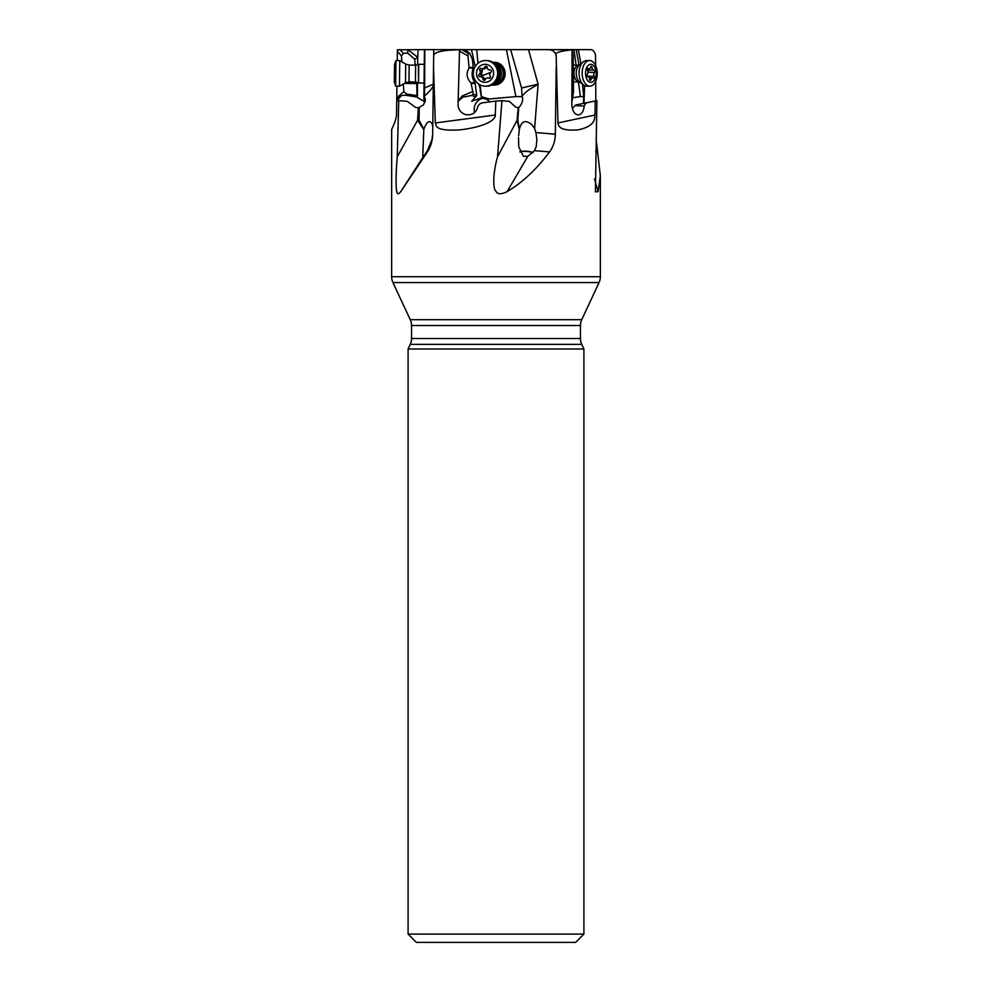 <?xml version="1.0" encoding="UTF-8"?>
<svg xmlns="http://www.w3.org/2000/svg" width="992" height="992" viewBox="0 0 992 992"><rect width="100%" height="100%" fill="white"/><g stroke="black" fill="none" stroke-linecap="round" stroke-linejoin="round"><path stroke-width="1.49" d="M432.686 134.751L433.529 66.997L435.314 122.958L495.256 115.01L495.814 101.072L482.087 102.883A8.655 8.221 -87.7 0 1 480.326 103.49L477.983 106.07C476.358 112.728 472.242 115.593 465.645 114.626C461.354 113.224 458.825 110.224 458.044 105.611L459.532 49.786L460.871 49.637L424.452 49.637L423.869 98.977L425.258 101.258M432.698 134.18C432.5 140.901 430.739 146.804 427.391 151.912L400.756 191.642C398.4 194.531 397.073 194.407 396.763 191.245C396.031 190.464 395.535 176.278 397.246 156.823L398.759 100.651L396.701 101.072L396.527 115.01C396.304 118.445 394.68 123.256 391.654 129.444L391.654 276.731A13.838 13.838 0 0 0 392.944 282.571L410.254 319.684A13.838 13.838 0 0 1 411.556 325.537L580.444 325.537L580.444 338.52L411.556 338.52A13.838 13.838 0 0 1 410.254 344.373L408.096 349.01L408.096 934.092L416.392 942.4L575.608 942.4L583.904 934.092L408.096 934.092M580.444 325.537A13.838 13.838 0 0 1 581.746 319.684L599.056 282.571A13.838 13.838 0 0 0 600.346 276.731L600.346 175.795L598.114 191.642L595.398 191.878L596.924 100.651L575.93 104.954L596.924 100.651M595.014 115.01C594.196 116.907 597.296 125.81 578.1 129.865C558.335 131.44 558.459 124.992 557.975 122.958L595.014 115.01L595.188 101.072M557.975 122.958L556.128 55.019C554.615 51.398 551.924 49.6 548.043 49.637L590.414 49.637C592.819 49.6 594.506 51.398 595.485 55.019L595.646 65.658M470.964 49.637L506.416 49.637L515.902 96.596L522.09 96.621C523.131 98.295 522.759 101.01 520.986 104.768L518.729 107.793L517.762 120.106L519.411 129.258C521.395 120.974 525.549 119.462 531.898 124.732L534.614 128.452L535.928 132.581L555.334 134.18L556.19 66.997M555.334 134.18C555.21 140.901 553.288 146.804 549.568 151.912C536.436 169.434 522.276 182.677 507.098 191.642C501.072 194.531 497.376 194.407 496.012 191.245C493.52 190.476 492.032 176.278 497.538 156.823L501.952 100.651L495.814 101.072M495.256 115.01C495.95 116.907 492.627 125.81 460.127 129.865C432.772 131.44 436.889 124.992 435.314 122.958M433.529 66.997L433.678 55.019C434.818 53.915 435.587 50.121 459.532 49.786M433.678 55.019L433.752 49.637M400.756 191.642L423.609 156.302L422.766 156.314L423.609 156.302L427.428 150.672L431.954 139.636L432.71 133.945M432.785 127.1L432.4 124.322M422.766 156.314L423.807 129.667L417.57 120.268L397.246 156.823M417.57 120.268L418.351 107.93L415.152 107.173L407.352 101.358L398.759 100.651M397.222 99.56L398.685 95.976L400.074 97.179L396.75 100.986L396.936 86.168M397.246 60.549L397.383 49.786L424.452 49.637M596.105 138.793L600.346 175.795M595.82 100.849L595.733 81.183M506.416 49.637L553.474 49.637M586.706 102.883A8.655 5.096 89.1 0 1 585.615 103.49L584.201 106.07C583.68 111.067 581.932 114.006 578.956 114.898C575.137 114.985 572.768 111.885 571.838 105.611L572.074 49.786L548.043 49.637M571.578 49.637L570.772 49.637M460.871 49.637L471.498 49.637L464.888 49.637L471.498 49.637L475.156 66.6M433.38 49.637L461.751 49.637L433.38 49.637M476.693 49.637L478.008 63.265M480.078 84.841L481.566 97.724L487.109 99.572L488.969 98.977L481.951 96.794M515.902 96.596L488.969 98.977M493.904 85.114A11.42 10.862 92.3 0 1 492.044 84.853A11.42 10.862 -87.7 0 0 505.002 71.821A11.42 10.862 -87.7 0 0 492.9 62.372M522.09 96.621L521.556 87.99L510.632 49.637M522.139 96.013C528.513 88.747 532.568 88.077 538.098 84.146L521.556 87.99M518.506 137.553L518.754 146.791L523.392 156.314L527.843 156.302L534.477 150.672L536.226 146.642L536.87 139.636L535.928 132.581M518.618 135.817L519.349 129.667L517.092 120.268L497.538 156.823M517.092 120.268L518.233 107.954M518.729 107.793L515.741 107.173L509.33 101.358L501.952 100.651M474.622 112.518A10.379 9.002 105.2 0 1 474.188 109.988A10.379 9.002 105.2 0 1 484.964 98.431M489.887 101.854L487.109 99.572M459.321 99.56L462.21 95.976L462.756 97.179L458.49 100.986M462.756 97.179L472.093 95.368L475.441 97.067L471.708 101.271L481.566 97.724M519.882 151.714A9.35 3.088 -175.6 0 1 529.852 151.64A9.35 3.088 -175.6 0 1 533.064 152.52M532.84 152.768A8.655 2.852 4.4 0 0 529.145 151.751A8.655 2.852 4.4 0 0 519.994 152.024M572.074 49.786C559.686 51.138 554.379 52.886 556.128 55.019M572.062 100.986L573.488 91.673L573.202 55.887L572.334 50.691M578.41 81.927L580.432 96.596L572.21 97.774M573.984 49.637L576.104 65.137M580.432 96.596L583.718 96.621L582.49 84.184M579.018 65.088L576.216 49.637M583.767 85.163L582.887 86.416M583.718 96.621L583.383 103.379M584.201 106.07L575.062 105.586L572.359 108.55M575.062 105.586L575.93 104.954M585.615 103.49L584.015 103.416M401.847 61.826L401.45 55.887L403.459 53.345L407.576 53.072L407.997 49.637M407.985 49.724L417.719 57.288L417.657 64.827M418.116 49.637L417.719 57.288M417.248 57.648L414.755 59.21L415.152 65.174M416.752 82.175L417.024 97.29L425.072 101.94M417.545 82.435L417.458 96.088M424.427 96.013L424.613 87.99L433.343 84.146C433.789 86.428 430.813 90.396 424.427 96.013L423.869 96.596M424.613 87.99L424.824 49.637M432.512 124.732C429.92 119.462 427.031 120.974 423.844 129.258L419.07 120.106L417.88 120.801M424.402 96.621L425.419 99.733L423.596 104.768L418.351 107.93M423.026 156.798A9.35 1.587 162.8 0 1 423.807 156.042M419.219 107.793L419.07 120.106L417.979 118.42M400.074 97.179C400.52 95.604 402.665 95.009 406.534 95.368L417.099 97.067M398.685 95.976L403.831 91.673L403.322 84.022M407.576 53.072L414.755 59.21M417.186 95.641L406.534 94.017L403.831 91.673M406.534 94.017L406.534 95.368M583.904 934.092L583.904 349.01L408.096 349.01M580.444 338.52A13.838 13.838 0 0 0 581.746 344.373L583.904 349.01M411.556 338.52L411.556 325.537M517.551 118.42L517.762 120.106A4.848 2.455 173.7 0 1 517.142 120.801M478.801 84.084L480.574 89.962M481.517 97.452L480.041 90.086M460.028 51.423L467.939 55.887L468.298 53.345L469.551 53.072L472.378 59.21L473.283 68.126C471.299 73.445 471.894 78.38 475.069 82.931L476.768 95.641L475.441 97.067M476.768 95.641L473.32 94.017L472.093 95.368M467.939 55.887L469.142 67.964C465.955 73.234 466.538 78.157 470.927 82.77L473.32 94.017M462.21 95.976L472.254 91.673M469.551 53.072L464.888 49.637M492.937 62.397A11.42 10.862 92.3 0 1 494.81 62.285M493.396 84.022A10.379 9.87 -87.7 0 0 504.308 73.693A10.379 9.87 -87.7 0 0 494.214 63.314M495.355 64.393A9.35 8.878 92.3 0 1 494.611 83.043M409.175 65.1L405.728 64.133L405.505 82.807L408.977 81.914L409.175 65.1L415.648 65.174L418.76 64.282L418.525 82.968L424.043 83.03M405.728 64.133L399.764 60.586L399.615 71.052L399.454 86.192L405.505 82.807M395.647 86.143L394.308 81.728L394.531 64.331L395.957 60.537L395.647 86.143L399.454 86.192M495.814 64.914A9.35 8.878 92.3 0 1 495.12 82.559M487.159 60.599A12.809 12.177 92.3 0 1 498.678 71.3A12.809 12.177 92.3 0 1 490.978 85.349A12.809 12.177 92.3 0 1 486.154 86.192L484.964 86.143A12.809 12.177 92.3 0 1 474.089 77.934A12.809 12.177 92.3 0 1 481.157 61.392A12.809 12.177 -87.7 0 1 485.981 60.549L487.159 60.599M485.981 60.549A12.809 12.177 -87.7 0 1 497.5 71.25A12.809 12.177 -87.7 0 1 489.8 85.3A12.809 12.177 92.3 0 1 484.964 86.143M488.076 81.728A9.002 8.556 92.3 0 1 477.04 76.558A9.002 8.556 92.3 0 1 482.013 64.926A9.002 8.556 92.3 0 1 493.049 70.097A9.002 8.556 92.3 0 1 488.076 81.728M480.351 68.485A1.277 1.215 -87.7 0 0 479.793 70.432A2.802 2.654 92.3 0 1 479.186 74.363A1.277 1.215 -87.7 0 0 480.029 76.682A2.802 2.654 92.3 0 1 482.955 79.174A1.277 1.215 -87.7 0 0 485.274 79.571A2.802 2.654 92.3 0 1 488.808 78.145A1.277 1.215 -87.7 0 0 490.296 76.21A2.802 2.654 92.3 0 1 490.904 72.292A1.277 1.215 -87.7 0 0 490.073 69.973A2.802 2.654 92.3 0 1 487.146 67.481A1.277 1.215 -87.7 0 0 484.815 67.084A2.802 2.654 92.3 0 1 481.281 68.51A1.277 1.215 -87.7 0 0 480.351 68.485M485.448 79.273L481.12 75.962L482.732 68.572M483.786 68.609L487.32 67.183M583.792 61.442A12.809 7.539 -90.9 0 1 586.421 60.586L589.496 60.537A12.809 7.539 89.1 0 0 586.88 61.392A12.809 7.539 -90.9 0 0 582.701 77.934A12.809 7.539 -90.9 0 0 589.893 86.143L586.818 86.192A12.809 7.539 -90.9 0 1 583.631 85.052A12.809 7.539 -90.9 0 1 579.08 73.507A12.809 7.539 -90.9 0 1 583.271 61.826A12.809 7.539 -90.9 0 1 583.792 61.442M589.496 60.537A12.809 7.539 89.1 0 1 597.085 70.953A12.809 7.539 89.1 0 1 592.522 85.3A12.809 7.539 -90.9 0 1 589.893 86.143M592.794 81.728A9.002 5.295 -90.9 0 1 585.9 76.558A9.002 5.295 -90.9 0 1 588.826 64.926A9.002 5.295 -90.9 0 1 595.733 70.097A9.002 5.295 -90.9 0 1 592.794 81.728M587.847 68.485A1.277 0.756 89.1 0 0 587.524 70.432A2.802 1.649 -90.9 0 1 587.202 74.363A1.277 0.756 89.1 0 0 587.748 76.682A2.802 1.649 -90.9 0 1 587.909 76.657A2.802 1.649 -90.9 0 1 589.583 79.174A1.277 0.756 89.1 0 0 591.034 79.571A2.802 1.649 -90.9 0 1 591.939 78.083A2.802 1.649 -90.9 0 1 592.509 77.897A2.802 1.649 -90.9 0 1 593.204 78.145A1.277 0.756 89.1 0 0 594.109 76.21A2.802 1.649 -90.9 0 1 594.431 72.292A1.277 0.756 89.1 0 0 593.886 69.973A2.802 1.649 -90.9 0 1 593.724 69.998A2.802 1.649 -90.9 0 1 592.038 67.481A1.277 0.756 89.1 0 0 590.6 67.084A2.802 1.649 -90.9 0 1 589.124 68.758A2.802 1.649 -90.9 0 1 588.43 68.51A1.277 0.756 89.1 0 0 587.847 68.485L588.43 68.51M593.551 69.986L587.413 70.072L588.529 70.878L587.921 72.391L594.431 72.292M586.917 75.032L587.834 76.657M391.654 276.731L600.346 276.731M427.428 150.672L427.391 151.912M580.915 63.736L578.324 49.637M584.623 85.684L583.978 103.242M534.614 128.452L538.098 84.146L528.513 49.637M534.477 150.672L549.568 151.912M507.098 191.642L527.843 156.302M595.82 151.664L597.717 151.912M598.114 191.642L594.506 178.957M572.409 51.423L573.202 55.887M401.45 55.887L397.358 51.423M403.459 53.345L400.061 49.637M405.505 82.795L416.466 82.931M416.38 83.539L404.438 83.39M581.746 344.373L410.254 344.373M581.746 319.684L410.254 319.684M599.056 282.571L392.944 282.571M475.317 83.539L471.25 83.378M468.298 53.345L461.751 49.637M469.315 67.307L473.382 67.468M469.142 67.964L473.283 68.126M470.927 82.77L475.069 82.931M418.426 64.468L418.525 82.968M415.648 65.174L415.437 82.001L418.19 82.77M496.136 65.311A9.151 8.705 92.3 0 1 495.541 82.162A9.151 8.705 -87.7 0 1 495.467 82.2M497.86 68.324A8.407 7.998 92.3 0 1 497.426 79.323M479.186 74.363L481.69 74.462M482.298 70.531L479.793 70.432M487.084 67.171L484.815 67.084M489.726 78.182L488.808 78.145M485.423 79.273L482.955 79.174M481.12 75.962A14.161 1.724 160.1 0 0 488.002 73.445A14.161 1.724 160.1 0 0 491.077 72.143M579.65 82.014L579.092 81.914A8.407 4.948 -90.9 0 1 574.12 75.082A8.407 4.948 -90.9 0 1 577.108 65.658A8.407 4.948 -90.9 0 1 578.844 65.1L573.612 65.174M583.631 85.052L579.576 81.976A9.337 5.493 -90.9 0 1 576.265 73.544A9.337 5.493 -90.9 0 1 579.328 65.026L583.271 61.826M590.463 67.493L592.038 67.481M587.586 76.31L594.109 76.21M589.657 79.583L591.034 79.571M587.76 71.164A14.161 4.005 166.7 0 1 588.529 70.878M418.76 64.282L424.278 64.344M408.977 81.914L415.437 82.001M395.957 60.537L399.764 60.586M484.89 68.857L482.273 68.758M490.569 70.023L489.676 69.986M490.06 77.984L487.816 77.897M482.968 76.768L480.413 76.657M579.092 81.914L573.872 82.001M587.574 68.783L589.124 68.758M587.413 70.085L593.724 69.998M589.322 77.946L592.509 77.897"/></g></svg>
